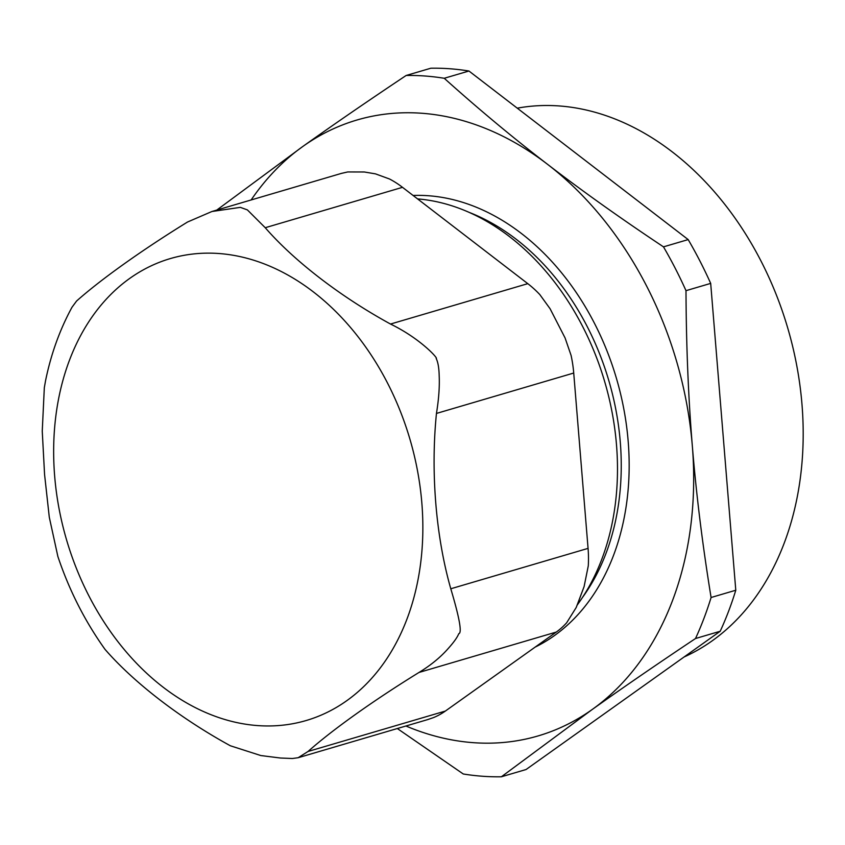<?xml version="1.0" encoding="UTF-8"?>
<svg xmlns="http://www.w3.org/2000/svg" width="845" height="845" viewBox="0 0 845 845"><rect width="100%" height="100%" fill="white"/><g stroke="black" fill="none" stroke-linecap="round" stroke-linejoin="round"><path stroke-width="1.27" d="M517.267 108.171A287.976 214.007 73.6 0 1 779.861 304.137A287.976 214.007 73.6 0 1 712.177 640.837A287.976 214.007 73.6 0 1 684.059 656.998M341.433 173.394L347.749 171.947L364.332 171.989L375.497 173.869L389.482 178.982A101.918 75.744 73.6 0 1 402.505 187.326L527.787 283.656A101.918 75.744 73.6 0 1 539.828 294.599L550.084 308.742L565.073 337.937L571.083 355.407A101.918 75.744 73.6 0 1 573.723 373.036L588.067 548.373A101.918 75.744 73.6 0 1 588.289 565.833L584.106 586.557L578.392 601.894L576.205 607.492L566.668 622.765A101.918 75.744 73.6 0 1 556.285 632.06L445.347 711.067A101.918 75.744 73.6 0 1 433.527 717.585L427.602 719.623M57.798 556.274C69.174 590.254 84.965 621.339 105.15 649.552L105.076 649.435C134.27 682.961 180.312 718.366 230.347 745.765L260.809 755.546L280.382 758.018L292.381 758.504L298.148 757.722L308.066 751.458C332.729 729.541 373.501 700.505 419.004 672.451C430.781 665.269 440.551 657.252 448.304 648.411C453.849 642.242 457.335 637.341 458.761 633.708C462.194 633.053 459.532 618.075 450.786 588.775C435.83 536.385 430.559 471.954 436.453 413.437C438.777 399.241 439.685 386.63 439.178 375.592C438.999 367.892 438.006 362.178 436.189 358.449C438.703 359.03 420.725 338.697 390.517 324.047C340.472 296.658 294.43 261.253 265.235 227.717L247.384 209.898L240.35 207.363L211.926 211.504L187.516 222.024C142.013 250.078 101.242 279.114 76.578 301.031L72.005 307.242C59.794 329.666 50.975 354.161 45.545 380.736L44.32 387.686L42.25 431.151L44.574 474.552L49.295 517.256L57.882 556.538M397.33 728.538L463.271 773.988A357.108 265.383 -106.4 0 0 501.37 776.787L592.229 709.483C622.807 687.693 657.23 664.043 695.509 638.524L720.204 631.257L526.065 769.52L501.37 776.787M711.089 597.499C702.512 544.824 696.259 494.293 692.33 445.917C688.348 397.551 686.235 345.795 685.992 290.669L710.687 283.392L735.784 590.232L711.089 597.499A357.108 265.383 -106.4 0 1 695.509 638.524M663.483 246.856C620.79 218.464 582.184 190.981 547.644 164.395C513.052 137.819 478.587 109.121 444.238 78.279L468.943 71.012L688.179 239.589L663.483 246.856A357.108 265.383 -106.4 0 1 685.992 290.669M468.943 71.012A357.108 265.383 -106.4 0 0 430.844 68.213L406.149 75.48C367.871 100.999 333.437 124.648 302.869 146.438L216.785 210.067M444.238 78.279A357.108 265.383 -106.4 0 0 406.149 75.48M720.204 631.257A357.108 265.383 -106.4 0 0 735.784 590.232M710.687 283.392A357.108 265.383 -106.4 0 0 688.179 239.589M405.927 726.003A320.994 238.543 -106.4 0 0 592.229 709.483A320.994 238.543 -106.4 0 0 692.33 445.917A320.994 238.543 -106.4 0 0 547.644 164.395A320.994 238.543 -106.4 0 0 302.869 146.438A320.994 238.543 -106.4 0 0 251.134 199.969M577.272 604.967A237.339 176.373 -106.4 0 0 595.567 355.058A237.339 176.373 -106.4 0 0 417.567 198.902M421.845 503.018A240.751 178.908 73.6 0 1 257.556 725.58A240.751 178.908 73.6 0 1 54.661 476.084A240.751 178.908 73.6 0 1 218.95 253.521A240.751 178.908 73.6 0 1 421.845 503.018M265.235 227.717L402.505 187.326M308.066 751.458L445.347 711.067M390.517 324.047L527.787 283.656M436.453 413.437L573.723 373.036M450.786 588.775L588.067 548.373M419.004 672.451L556.285 632.06M535.128 647.122A236.853 176.024 -106.4 0 0 618.339 385.109A236.853 176.024 -106.4 0 0 413.099 195.47M582.469 597.478A231.234 171.841 -106.4 0 0 608.791 380.514A231.234 171.841 -106.4 0 0 469.144 212.38M211.926 211.504L341.771 173.288M298.148 757.722L427.992 719.507M550.084 308.742L565.073 337.937M584.117 586.557L576.205 607.492"/></g></svg>
